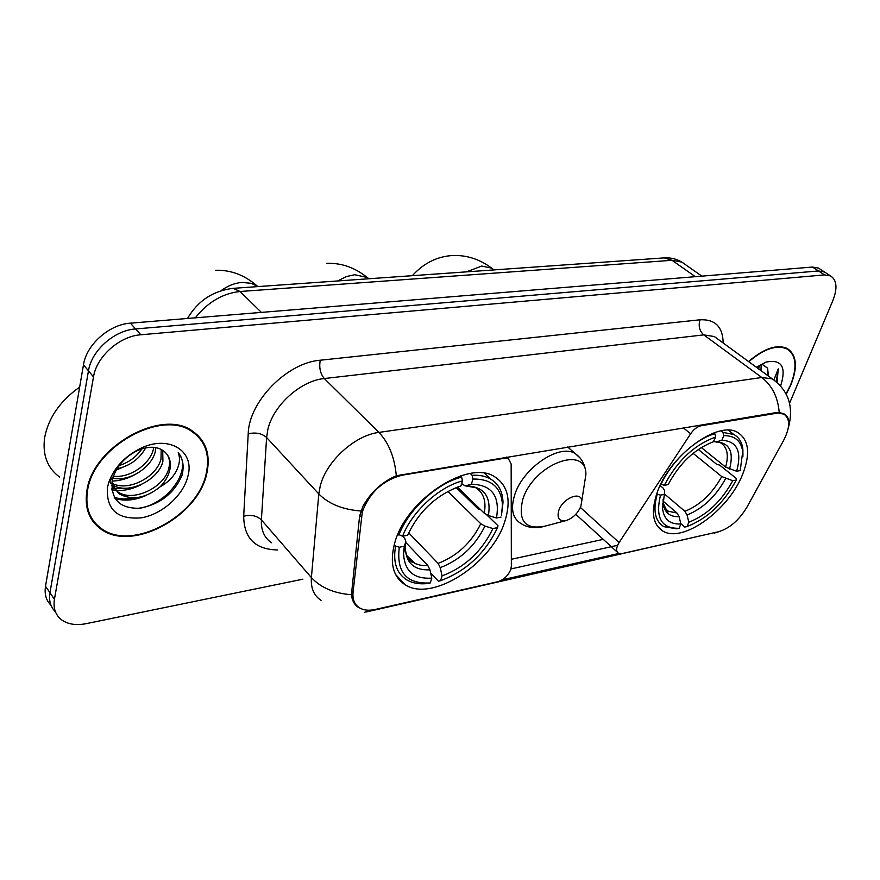<?xml version="1.0" encoding="UTF-8"?>
<svg xmlns="http://www.w3.org/2000/svg" width="880" height="880" viewBox="0 0 880 880"><rect width="100%" height="100%" fill="white"/><g stroke="black" fill="none" stroke-linecap="round" stroke-linejoin="round"><path stroke-width="1.32" d="M503.239 457.611L508.541 458.931L511.159 464.046L511.346 566.291L510.741 569.591C508.09 575.762 503.767 579.81 497.772 581.713L375.287 609.455C368.929 610.852 363.66 610.313 359.469 607.827C354.541 604.648 352.396 599.445 353.056 592.207L351.516 590.469M657.657 491.183C650.639 511.06 652.377 524.359 662.882 531.069C682.671 543.521 728.596 510.367 742.577 474.452C750.596 453.827 748.99 439.835 737.759 432.509C718.476 420.068 670.714 454.553 657.657 491.183M394.735 542.971C389.466 562.826 392.898 576.73 405.053 584.694C432.036 602.723 492.118 563.618 504.878 521.279C511.401 500.357 508.013 485.54 494.714 476.806C468.677 458.953 405.944 499.587 394.735 542.971M504.02 458.337L402.127 475.189C382.932 480.227 369.666 492.426 362.329 511.786L353.056 592.207M776.578 413.259L701.118 425.744C697.279 426.602 693.803 429.264 690.668 433.741L619.113 542.553C616.055 547.668 615.835 551.221 618.442 553.212L622.204 553.542L718.531 531.729C729.652 528.363 739.134 520.157 746.977 507.089L783.673 440.308C790.229 427.372 790.273 418.638 783.827 414.106L775.775 412.665M86.933 490.523C84.326 507.606 89.001 520.465 100.958 529.111C132.33 552.684 199.254 515.768 206.987 472.505C210.65 454.278 205.799 440.462 192.434 431.068C162.173 408.221 92.829 446.204 86.933 490.523M90.882 518.221L93.038 520.3M786.148 394.35L790.911 384.835C797.907 366.861 796.664 354.739 787.182 348.458C776.886 344.025 764.005 348.381 748.55 361.537M358.523 607.508C354.431 604.879 352.066 600.622 351.428 594.715L359.601 516.043L362.791 506.561C370.722 492.294 381.898 482.02 396.319 475.739L776.149 412.599L779.218 412.5L783.948 413.842C787.699 415.976 789.305 419.661 788.777 424.908M826.078 273.009L824.472 271.964L818.477 270.963L135.597 328.944C114.389 330.253 91.476 350.548 88.462 370.843L49.951 592.746C48.708 600.655 50.534 607.024 55.44 611.82C50.534 607.024 48.708 600.655 49.951 592.746L88.462 370.843C91.476 350.548 114.389 330.253 135.597 328.944L818.477 270.963L824.472 271.964L826.078 273.009M96.833 524.81L94.27 523.072M618.915 553.443L502.238 579.81M617.617 545.303L510.95 568.931M789.536 403.293L832.898 300.487C837.661 288.189 836.869 279.994 830.522 275.891L824.538 274.901L140.844 334.774C119.581 336.138 96.569 356.554 93.5 376.904L54.428 599.313C53.053 608.333 55.517 615.241 61.842 620.026C68.167 624.371 76.263 625.581 86.141 623.667L302.863 579.194M198.528 437.03L196.966 434.522M820.072 269.104L818.455 268.059L812.46 267.047L130.405 323.169C109.241 324.412 86.438 344.608 83.468 364.848L45.518 586.223C44.297 594.11 46.123 600.457 50.996 605.275M196.46 434.995L194.689 432.641M206.404 472.593C210.012 454.553 205.216 440.891 191.994 431.596C162.041 408.991 93.423 446.567 87.582 490.424C84.997 507.331 89.628 520.069 101.464 528.638C132.506 551.958 198.759 515.416 206.404 472.593M79.662 387.068C60.137 400.95 48.466 417.769 44.649 437.514C42.339 454.762 47.3 467.929 59.521 477.026M145.673 447.865C139.557 458.898 129.987 465.883 116.985 468.82M141.922 448.866C136.312 456.962 128.733 462.528 119.185 465.542M155.892 447.59L155.199 451.968C151.503 467.17 129.866 481.932 112.794 478.214M153.769 447.315L153.285 449.658C149.732 464.013 130.229 478.269 113.432 476.223M162.712 450.274L162.921 461.263C158.873 480.062 127.413 495.704 112.057 484.528M161.216 449.383L160.985 458.931C157.036 476.905 127.798 492.492 111.793 483.076M160.138 486.805C165.275 481.481 168.52 475.75 169.873 469.634C171.325 462 169.51 456.016 164.428 451.649C157.685 446.116 148.588 445.808 137.148 450.747C125.631 456.555 117.7 465.113 113.366 476.41L112.2 480.59C110.649 499.62 119.944 508.838 140.063 508.233C160.292 504.174 174.262 493.251 181.962 475.453L182.424 473.55C184.107 465.267 182.699 458.326 178.189 452.738C180.444 458.15 179.718 464.431 176.033 471.548C172.744 477.642 167.442 482.724 160.138 486.805C145.64 498.41 131.89 500.72 118.888 493.724L111.738 483.505M166.507 453.662C169.565 457.677 170.324 462.572 168.795 468.325C164.615 487.542 132.022 503.294 116.996 491.282L111.606 485.309M110.517 483.032L109.593 480.106M107.47 487.443C106.062 509.553 117.271 519.695 141.097 517.858C162.393 514.426 184.03 494.802 188.133 475.332C194.557 450.461 168.256 434.577 140.294 448.503C124.74 456.39 114.246 467.632 108.823 482.24L107.47 487.443M89.518 515.581L91.476 517.825M178.189 452.738C193.413 469.172 166.892 506.319 136.532 508.453M134.695 497.827C127.138 499.455 120.318 499.279 114.235 497.321M127.743 488.158L111.694 488.895M146.641 495.187C135.344 500.368 124.762 501.457 114.906 498.443M140.371 485.034C130.768 489.841 121.253 491.48 111.826 489.951M134.365 474.892C127.336 478.742 119.911 480.81 112.101 481.085M128.799 464.629L116.27 470.041M786.005 394.075L790.592 384.89C797.511 367.103 796.279 355.102 786.896 348.898C776.743 344.509 764.049 348.777 748.792 361.713M761.189 364.276L760.969 370.612M759.253 365.354L758.747 368.984M768.482 376.101L767.569 368.126L767.701 375.529M780.56 386.155C786.665 367.004 781.803 358.985 765.996 362.098L756.393 367.268M777.095 382.624L778.239 368.874L773.894 379.874M767.569 368.126L762.069 364.276M778.239 368.874L776.215 381.854M768.196 372.636L767.261 375.21M759.187 366.443L758.373 368.709M486.761 514.866L497.992 525.756L497.53 527.637C485.166 553.41 466.169 571.098 440.55 580.69L442.079 575.894C464.849 567.237 481.811 551.452 492.943 528.55L484.935 526.075L480.777 523.732L447.81 491.425M408.672 532.818L438.108 563.387L440.231 567.644L442.079 575.894M399.289 547.228L395.604 546.084C392.788 562.045 396.473 573.276 406.637 579.777C412.522 583.242 419.694 584.474 428.153 583.473L430.276 582.945C406.604 584.221 396.275 572.319 399.289 547.228L404.316 546.227L403.557 552.992C404.184 570.834 413.6 579.216 431.805 578.127L429.946 569.833L427.834 565.554L405.735 542.41M402.534 536.239L404.811 538.615L405.856 541.684L404.316 546.227L404.657 549.263M456.192 487.586L478.544 509.3L480.678 509.718M502.447 504.955L501.501 515.229L503.019 502.37C502.667 491.546 498.476 483.736 490.435 478.918C485.397 476.08 479.292 474.87 472.131 475.299L472.989 479.039C491.546 478.841 501.369 487.476 502.447 504.955L503.019 502.37M470.261 473.517L472.131 475.299M440.55 580.69L438.416 581.218L430.672 573.078M395.604 546.084L394.262 544.665M501.05 517.099L496.452 517.99C500.225 496.089 491.854 484.825 471.35 484.187L472.989 479.039M492.943 528.55L497.53 527.637M431.805 578.127L430.276 582.945M471.35 484.187L465.212 485.969L461.637 483.582M457.413 487.146L484.231 513.172L488.411 515.504L496.452 517.99M397.969 534.149L402.578 536.25C411.906 511.775 438.812 486.981 462.495 480.854L461.637 477.103C436.821 483.362 408.507 509.432 398.882 535.095M461.637 477.103L460.427 475.937M462.495 480.854L460.856 486.024L458.48 486.772C435.402 495.803 418.451 511.973 407.616 535.271L402.578 536.25M457.182 487.223L460.856 486.024M698.258 449.449L716.804 464.398L719.642 465.08L736.263 478.456L736.285 480.029C723.866 503.052 707.465 518.562 687.093 526.537L688.831 522.225C706.948 515.02 721.578 501.182 732.732 480.733L721.743 476.542L693.088 453.31M664.389 493.867L684.915 511.313L687.06 514.998L688.831 522.225M660.506 495.143L657.261 494.142C652.751 510.323 654.951 521.169 663.85 526.669L676.852 528.836L679.129 528.275C661.32 528.726 655.116 517.682 660.506 495.143L664.356 494.373L662.585 508.816C663.993 519.53 670.098 524.579 680.867 523.963L679.096 516.692L676.951 512.996L663.069 501.116M660.099 485.507L663.08 488.037L664.609 490.611L664.356 494.373M742.94 456.445L742.874 449.097C741.983 442.2 738.98 437.338 733.843 434.511L722.931 432.377L723.745 435.644C734.822 435.545 741.158 440.869 742.742 451.638L742.874 449.097M721.017 430.881L722.931 432.377M687.093 526.537L684.805 527.087L680.779 523.622M701.239 447.502L725.604 467.082L736.637 471.273L740.201 470.58L742.742 451.638M736.637 471.273C742.082 451.594 737.165 441.243 721.897 440.231L723.745 435.644M732.732 480.733L736.285 480.029M680.867 523.963L679.129 528.275M721.897 440.231L716.43 441.859L713.856 441.595M660.781 484.099L664.312 485.342C677.215 460.845 694.342 444.741 715.693 437.041L714.868 433.763C695.596 438.834 671.407 461.516 661.056 484.341M714.868 433.763L713.812 432.927M715.693 437.041L713.361 441.793C694.617 448.954 679.547 463.221 668.173 484.594L664.312 485.342M580.855 506.308L581.702 501.347C581.724 490.424 562.705 498.014 558.734 510.664C556.754 518.507 559.372 521.763 566.588 520.41C573.111 517.946 577.874 513.249 580.855 506.308M361.273 517.099L359.689 515.405M700.315 425.106L701.118 425.744M402.127 475.189L401.368 474.419M683.375 427.9L690.668 433.741M580.393 507.474L619.113 542.553M277.706 549.945C255.343 549.571 244.002 538.34 243.683 516.241L248.215 433.796C248.842 401.566 287.023 362.637 320.265 360.217L699.985 319.803C698.214 325.963 699.479 330.99 703.78 334.884L324.313 378.543C300.619 380.666 273.042 405.57 267.795 429.759L266.607 437.503L261.393 519.904C260.931 530.222 264.319 537.845 271.524 542.751M699.985 319.803C715.121 319.099 722.854 326.832 723.173 342.991M717.464 338.822L714.329 336.534L703.78 334.884L761.816 377.498L772.277 378.873L775.401 381.183M321.057 600.347C313.885 595.628 310.662 588.038 311.388 577.588L318.813 493.966L320.232 486.079C326.183 461.362 354.849 435.248 378.906 432.41C388.784 442.805 394.581 457.248 396.319 475.739M360.822 510.994C342.661 509.597 328.658 503.921 318.813 493.966L266.607 437.503C261.866 433.345 255.739 432.113 248.215 433.796M779.218 412.5C777.986 397.353 772.189 385.682 761.816 377.498L378.906 432.41L324.313 378.543C320.265 373.692 318.923 367.587 320.265 360.217M717.519 531.96L366.289 611.963M364.386 612.403L370.139 610.181M243.683 516.241C250.943 514.437 256.85 515.658 261.393 519.904L311.388 577.588C320.738 587.664 334.081 593.373 351.428 594.715M603.262 539.363L511.335 559.284M403.216 582.714L402.435 582.879M824.538 274.901L812.46 267.047M140.844 334.774L130.405 323.169M93.5 376.904L83.468 364.848M54.428 599.313L45.518 586.223M684.794 264.187L681.846 262.119L672.023 260.293L240.097 291.5C222.728 293.359 207.801 302.137 195.316 317.823M261.349 312.389L240.097 291.5L233.167 288.343L663.751 257.917M701.888 276.144L681.846 262.119C676.5 258.918 670.626 257.51 664.213 257.884L672.023 260.293L695.343 276.683M221.1 290.653C227.854 285.736 234.85 282.997 242.055 282.425L251.207 283.305L258.071 286.583M438.108 563.387C457.105 556.028 471.328 542.806 480.777 523.732M406.67 555.467L415.096 563.574L421.025 565.334L427.834 565.554M488.411 515.504C491.403 496.463 484 486.585 466.202 485.848M440.231 567.644C460.163 559.944 475.068 546.095 484.935 526.075M405.856 541.684L405.284 547.162C405.779 562.925 414.007 570.482 429.946 569.833M484.231 513.172C486.453 501.193 483.582 492.679 475.629 487.652L465.795 485.947M466.389 271.865L481.767 266.057L491.667 268.136L494.076 269.907M684.915 511.313C700.062 505.153 712.338 493.57 721.743 476.542M662.552 503.844L662.97 504.988M664.708 508.09L668.393 511.28L676.951 512.996M729.531 469.095C734.041 451.979 729.674 442.904 716.43 441.859M687.06 514.998C702.944 508.574 715.803 496.43 725.648 478.555M663.08 499.708L663.168 503.019C664.389 512.468 669.702 517.033 679.096 516.692M725.604 467.082C729.003 455.07 727.265 446.952 720.412 442.717L715.858 441.969M337.689 280.962L346.214 276.606L354.761 274.725L367.158 277.475L368.973 278.751M583.924 487.146L585.904 474.496C586.344 444.136 533.401 464.178 522.764 499.488C517.77 521.07 525.195 529.958 545.017 526.152L565.818 520.619M580.085 457.974L575.223 453.585C559.614 443.179 522.775 468.061 514.657 495.011C510.532 508.585 512.435 517.946 520.355 523.116C526.581 527.395 533.929 528.627 542.399 526.834M657.613 526.46L662.882 531.069M395.604 574.486L405.053 584.694M783.827 414.106L782.749 413.303M506.517 457.072L508.541 458.931M575.806 514.294L617.353 552.222M717.552 338.888L772.277 378.873C788.733 390.698 794.046 407.154 788.238 428.241M719.466 531.498L714.439 533.06M830.522 275.891L818.455 268.059M187.528 318.461C197.813 300.828 213.026 290.785 233.167 288.343M190.553 429.935L191.994 431.596M116.996 491.282L118.888 493.724M113.366 476.41L108.823 482.24M137.148 450.747L140.294 448.503M784.949 347.523L786.896 348.898M257.796 286.605L257.048 285.89C244.629 275.044 230.769 269.841 215.468 270.27M406.813 555.742L413.347 562.65C411.532 562.32 409.42 560.197 407.011 556.259C405.394 550.946 404.811 547.91 405.284 547.162L403.557 552.992M484.517 473.341L490.435 478.918M493.911 269.918L491.667 268.136C479.732 259.215 466.774 255.013 452.793 255.508C437.261 256.377 423.775 263.109 412.324 275.682M664.774 508.167L668.393 511.28C668.272 513.271 666.523 510.521 663.168 503.019L662.585 508.816M728.332 430.221L733.843 434.511M368.643 278.773L367.158 277.475C354.948 267.575 341.528 262.867 326.898 263.329M581.702 501.347L585.904 474.496C585.651 465.498 582.098 458.524 575.223 453.585L567.666 446.985"/></g></svg>
